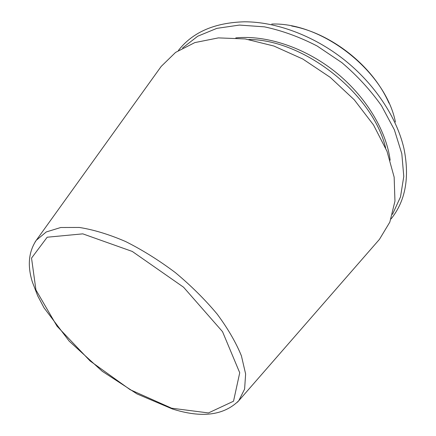 <?xml version="1.0" encoding="UTF-8"?>
<svg xmlns="http://www.w3.org/2000/svg" width="436" height="436" viewBox="0 0 436 436"><rect width="100%" height="100%" fill="white"/><g stroke="black" fill="none" stroke-linecap="round" stroke-linejoin="round"><path stroke-width="0.65" d="M377.778 241.277L379.456 239.348L389.822 222.126L394.956 201.132L394.155 177.147L387.005 151.292L373.532 124.974L354.245 99.779L330.188 77.325L302.824 59.04L273.89 46.031L245.185 38.935L218.382 37.888L194.848 42.592L175.583 52.396L161.189 66.425L159.701 68.501M391.027 218.97C405.556 200.98 409.84 177.398 403.883 148.218C396.722 117.388 374.758 84.044 344.14 59.716C313.451 35.474 275.966 21.718 244.318 21.8C214.545 22.672 192.57 32.242 178.384 50.5M392.487 214.349L400.504 196.898L403.78 176.444L401.818 153.739L394.362 129.775L381.505 105.735C370.404 90.056 357.188 75.679 341.846 62.615L317.076 45.971C299.565 36.951 282.021 30.58 264.445 26.847L239.413 25.075L216.861 28.356L197.704 36.226L182.542 48.02M237.451 402.215L238.786 400.7L244.607 389.092L245.626 373.974L241.419 355.869C236.001 342.549 227.919 328.619 217.166 314.089C205.034 299.57 191.121 285.76 175.425 272.669C159.091 260.385 142.468 249.997 125.552 241.506C108.951 234.366 93.544 229.685 79.336 227.456L60.746 227.505L46.265 231.952L36.292 240.274L35.125 241.92M171.626 408.205L208.452 412.936L233.522 401.218L239.729 372.764L222.524 331.66L183.551 287.204L132.293 251.452L82.791 233.854L47.186 237.217L31.534 258.101L35.943 289.989L57.034 326.188L90.121 360.986L130.13 389.68L171.626 408.205M395.425 122.036C385.566 71.918 322.782 22.182 271.737 24.045M385.631 147.924C372.922 94.007 304.175 39.54 248.776 39.502M390.16 160.214C386.203 130.124 365.477 95.833 334.81 71.493C304.099 47.208 265.976 34.875 235.783 37.905M379.456 239.348L238.786 400.7C223.733 415.508 201.585 418.26 172.34 408.952L137.024 393.937L102.237 371.276L69.199 341.154L44.052 307.86L37.698 295.842L32.351 281.95C27.283 265.693 28.596 251.801 36.292 240.274L161.189 66.425M388.961 103.119C372.933 66.065 331.387 33.147 291.646 26.013"/></g></svg>
